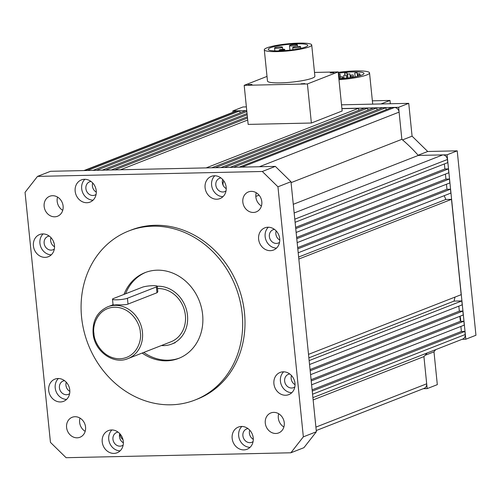<?xml version="1.0" encoding="UTF-8"?>
<svg xmlns="http://www.w3.org/2000/svg" width="501" height="501" viewBox="0 0 501 501"><rect width="100%" height="100%" fill="white"/><g stroke="black" fill="none" stroke-linecap="round" stroke-linejoin="round"><path stroke-width="0.75" d="M266.933 47.833A23.829 3.545 -5.8 0 0 264.303 49.781A23.829 3.545 -5.8 0 0 282.595 51.378A23.829 3.545 -5.8 0 0 309.086 46.912A23.829 3.545 -5.8 0 0 311.716 44.965A23.829 3.545 -5.8 0 0 293.423 43.362A23.829 3.545 -5.8 0 0 266.933 47.833M264.303 49.781L267.478 81.037A23.829 3.545 -5.8 0 0 285.77 82.634A23.829 3.545 -5.8 0 0 312.261 78.169A23.829 3.545 -5.8 0 0 314.891 76.221L311.716 44.965M251.934 84.437L248.208 84.675L251.934 84.437M333.942 72.739L330.209 72.977L333.942 72.739M304.777 83.573L301.045 83.811L304.777 83.573M305.572 46.988A19.858 2.956 -5.8 0 0 307.764 45.366A19.858 2.956 -5.8 0 0 292.521 44.032A19.858 2.956 -5.8 0 0 270.446 47.752A19.858 2.956 -5.8 0 0 268.254 49.38A19.858 2.956 -5.8 0 0 283.497 50.707A19.858 2.956 -5.8 0 0 305.572 46.988M279.502 49.787A2.781 0.413 -5.8 0 0 279.195 50.012A2.781 0.413 -5.8 0 0 281.33 50.2A2.781 0.413 -5.8 0 0 284.418 49.68A2.781 0.413 -5.8 0 0 284.725 49.455A2.781 0.413 -5.8 0 0 282.595 49.267A2.781 0.413 -5.8 0 0 279.502 49.787M274.986 47.658A3.97 0.589 -5.8 0 0 274.548 47.977A3.97 0.589 -5.8 0 0 277.598 48.246A3.97 0.589 -5.8 0 0 282.013 47.501A3.97 0.589 -5.8 0 0 282.451 47.175A3.97 0.589 -5.8 0 0 279.401 46.912A3.97 0.589 -5.8 0 0 274.986 47.658M293.148 47.257A3.97 0.589 -5.8 0 0 292.709 47.582A3.97 0.589 -5.8 0 0 295.759 47.852A3.97 0.589 -5.8 0 0 300.174 47.107A3.97 0.589 -5.8 0 0 300.613 46.781A3.97 0.589 -5.8 0 0 297.563 46.512A3.97 0.589 -5.8 0 0 293.148 47.257M289.922 45.322A3.97 0.589 -5.8 0 0 289.484 45.647A3.97 0.589 -5.8 0 0 292.534 45.917A3.97 0.589 -5.8 0 0 296.949 45.171A3.97 0.589 -5.8 0 0 297.387 44.846A3.97 0.589 -5.8 0 0 294.337 44.583A3.97 0.589 -5.8 0 0 289.922 45.322M311.378 123.021L307.407 83.949L338.181 71.919L342.152 110.99L311.378 123.021L248.152 124.405L244.187 85.333L267.008 76.409M338.181 71.919L314.503 72.438M307.407 83.949L244.187 85.333M127.98 358.597C113.282 365.035 94.282 351.113 93.098 333.372C92.409 320.559 97.288 311.71 107.74 306.812A27.799 24.242 68.6 0 1 142.447 332.169A27.799 24.242 68.6 0 1 127.98 358.597L170.916 341.814A27.799 24.242 -111.4 0 0 185.383 315.386A27.799 24.242 -111.4 0 0 157.496 288.589M157.828 291.839L156.976 292.759L127.292 304.364C124.643 304.846 121.054 304.99 116.533 304.79C112.512 305.172 111.416 305.134 113.239 304.671M112.337 305.059L107.74 306.812M157.251 286.246A30.179 26.321 68.6 0 1 187.487 315.336A30.179 26.321 68.6 0 1 171.787 344.03A30.179 26.321 68.6 0 1 161.372 345.546M223.834 180.942A6.438 5.611 -111.4 0 0 223.051 184.819A6.438 5.611 -111.4 0 0 223.108 185.251M119.989 433.879A6.438 5.611 -111.4 0 0 120.021 434.417A6.438 5.611 -111.4 0 0 122.964 439.546M53.463 241.476A6.438 5.611 -111.4 0 0 54.108 243.348M316.256 430.534L424.209 388.331A4.766 4.158 -111.4 0 0 426.689 383.804L423.927 356.593L427.178 388.613L423.282 388.695M313.144 399.904L423.927 356.593A144.833 126.302 68.6 0 0 427.19 352.954M312.248 391.087L464.909 331.399L465.229 334.524A4.766 4.158 68.6 0 1 462.749 339.058L312.912 397.637M464.909 331.399L461.396 331.48L460.889 326.445M312.117 389.834L461.396 331.48M311.609 384.806L464.27 325.118L463.882 321.241L311.215 380.923M311.09 379.677L460.369 321.316L463.882 321.241M459.855 316.313L460.369 321.316M310.576 374.673L463.243 314.991L462.849 311.083L310.182 370.765M310.056 369.519L459.336 311.159L462.849 311.083M458.828 306.155L459.336 311.159M309.549 364.515L462.21 304.833L461.816 300.926L454.05 301.095L455.014 297.087M309.148 360.607L461.816 300.926M308.873 357.852L454.05 301.095M308.516 354.357L461.183 294.676L451.495 199.348L445.877 199.467L298.627 257.032M298.834 259.03L451.495 199.348M444.193 195.703L445.877 199.467M298.195 252.78L450.862 193.092L450.468 189.184L446.955 189.265L446.447 184.262M297.801 248.872L450.468 189.184M297.675 247.626L446.955 189.265M297.168 242.616L449.829 182.934L449.435 179.026L296.767 238.714M296.642 237.468L445.921 179.107L449.435 179.026M445.921 179.107L445.414 174.104M296.135 232.458L448.796 172.776L448.408 168.9L444.894 168.975L295.615 227.335M295.74 228.581L448.408 168.9M444.381 163.946L444.894 168.975M295.102 222.3L447.769 162.618L447.449 159.493A4.766 4.158 -111.4 0 0 442.759 154.897L418.297 155.429L447.08 154.803L465.811 339.215L462.147 339.29M293.273 204.308L418.297 155.429A144.833 126.302 68.6 0 0 401.858 139.328L291.075 182.64M255.823 196.417L259.048 195.158M239.152 167.177L391.594 107.583L394.406 107.521A4.766 4.158 68.6 0 1 399.097 112.118L401.858 139.328L398.608 107.308L341.901 108.548M233.504 167.303L385.945 107.709L386.152 109.713M385.945 107.709L382.463 107.784L230.022 167.378M377.046 109.901L376.84 107.903L373.326 107.984L220.891 167.578M224.398 167.503L376.84 107.903M215.267 167.703L367.709 108.103L367.909 110.101M367.709 108.103L364.196 108.185L211.754 167.779M206.136 167.898L358.578 108.304L358.779 110.301M358.578 108.304L341.914 108.667M120.434 169.776L247.707 120.015M114.81 169.895L247.507 118.023M111.297 169.971L247.381 116.777M105.68 170.096L247.175 114.779M102.166 170.171L247.049 113.533M96.549 170.296L246.849 111.535M93.061 170.371L245.503 110.777L246.768 110.746M87.418 170.497L239.854 110.896L240.06 112.907M84.606 170.559L237.048 110.959L239.854 110.896M237.048 110.959A4.766 4.158 -111.4 0 0 235.789 111.209L83.949 170.572M157.828 291.864L157.258 286.278A7.941 1.184 174.2 0 0 151.164 285.745A7.941 1.184 174.2 0 0 142.334 287.236L113.37 298.558A7.941 1.184 174.2 0 0 112.493 299.21A7.941 1.184 174.2 0 0 118.593 299.742A7.941 1.184 174.2 0 0 127.423 298.252L156.381 286.929L156.976 292.759M157.258 286.278A7.941 1.184 174.2 0 1 156.381 286.929M142.165 353.048A46.067 40.174 -111.4 0 0 178.657 358.403A46.067 40.174 -111.4 0 0 202.623 314.603A46.067 40.174 -111.4 0 0 145.108 272.594A46.067 40.174 -111.4 0 0 123.966 294.413M143.762 352.428A46.067 40.174 -111.4 0 0 179.446 358.077M273.909 383.766A11.911 10.389 -111.4 0 0 288.783 394.631A11.911 10.389 -111.4 0 0 294.983 383.303A11.911 10.389 -111.4 0 0 280.109 372.437A11.911 10.389 -111.4 0 0 273.909 383.766M283.622 371.811A11.911 10.389 -111.4 0 0 280.422 381.217A11.911 10.389 -111.4 0 0 291.789 392.709M289.772 373.984A7.146 6.231 -111.4 0 0 288.357 374.328A7.146 6.231 -111.4 0 0 284.643 381.123A7.146 6.231 -111.4 0 0 293.567 387.642A7.146 6.231 -111.4 0 0 294.832 386.941M291.476 375.512A7.146 6.231 -111.4 0 0 291.156 378.574A7.146 6.231 -111.4 0 0 295.051 384.662M102.223 441.913A11.911 10.389 -111.4 0 0 117.102 452.779A11.911 10.389 -111.4 0 0 123.302 441.45A11.911 10.389 -111.4 0 0 108.423 430.584A11.911 10.389 -111.4 0 0 102.223 441.913M111.936 429.958A11.911 10.389 -111.4 0 0 108.742 439.364A11.911 10.389 -111.4 0 0 120.108 450.856M118.086 432.131A7.146 6.231 -111.4 0 0 116.677 432.476A7.146 6.231 -111.4 0 0 112.957 439.271A7.146 6.231 -111.4 0 0 121.881 445.79A7.146 6.231 -111.4 0 0 123.152 445.088M119.789 433.659A7.146 6.231 -111.4 0 0 119.476 436.722A7.146 6.231 -111.4 0 0 123.365 442.809M33.41 245.878A11.911 10.389 -111.4 0 0 48.284 256.744A11.911 10.389 -111.4 0 0 54.484 245.415A11.911 10.389 -111.4 0 0 39.61 234.549A11.911 10.389 -111.4 0 0 33.41 245.878M43.124 233.923A11.911 10.389 -111.4 0 0 39.93 243.329A11.911 10.389 -111.4 0 0 51.29 254.821M49.273 236.096A7.146 6.231 -111.4 0 0 47.864 236.441A7.146 6.231 -111.4 0 0 44.144 243.235A7.146 6.231 -111.4 0 0 53.068 249.755A7.146 6.231 -111.4 0 0 54.34 249.053M50.977 237.624A7.146 6.231 -111.4 0 0 50.657 240.693A7.146 6.231 -111.4 0 0 54.553 246.78M232.157 438.406A11.911 10.389 -111.4 0 0 247.031 449.272A11.911 10.389 -111.4 0 0 253.23 437.943A11.911 10.389 -111.4 0 0 238.357 427.077A11.911 10.389 -111.4 0 0 232.157 438.406M241.87 426.451A11.911 10.389 -111.4 0 0 238.676 435.857A11.911 10.389 -111.4 0 0 250.037 447.349M248.02 428.624A7.146 6.231 -111.4 0 0 246.611 428.969A7.146 6.231 -111.4 0 0 242.891 435.764A7.146 6.231 -111.4 0 0 251.815 442.283A7.146 6.231 -111.4 0 0 253.086 441.581M249.723 430.152A7.146 6.231 -111.4 0 0 249.404 433.221A7.146 6.231 -111.4 0 0 253.299 439.308M48.697 390.467A11.911 10.389 -111.4 0 0 63.571 401.332A11.911 10.389 -111.4 0 0 69.771 390.003A11.911 10.389 -111.4 0 0 54.897 379.138A11.911 10.389 -111.4 0 0 48.697 390.467M58.404 378.512A11.911 10.389 -111.4 0 0 55.21 387.918A11.911 10.389 -111.4 0 0 66.577 399.41M64.56 380.685A7.146 6.231 -111.4 0 0 63.145 381.029A7.146 6.231 -111.4 0 0 59.425 387.824A7.146 6.231 -111.4 0 0 68.355 394.343A7.146 6.231 -111.4 0 0 69.62 393.642M66.257 382.213A7.146 6.231 -111.4 0 0 65.944 385.282A7.146 6.231 -111.4 0 0 69.839 391.362M75.163 191.238A11.911 10.389 -111.4 0 0 90.036 202.103A11.911 10.389 -111.4 0 0 96.236 190.775A11.911 10.389 -111.4 0 0 81.362 179.909A11.911 10.389 -111.4 0 0 75.163 191.238M84.876 179.283A11.911 10.389 -111.4 0 0 81.676 188.689A11.911 10.389 -111.4 0 0 93.042 200.181M91.025 181.456A7.146 6.231 -111.4 0 0 89.61 181.8A7.146 6.231 -111.4 0 0 85.896 188.595A7.146 6.231 -111.4 0 0 94.821 195.114A7.146 6.231 -111.4 0 0 96.086 194.413M92.729 182.984A7.146 6.231 -111.4 0 0 92.409 186.046A7.146 6.231 -111.4 0 0 96.305 192.133M205.097 187.731A11.911 10.389 -111.4 0 0 219.97 198.596A11.911 10.389 -111.4 0 0 226.17 187.268A11.911 10.389 -111.4 0 0 211.29 176.402A11.911 10.389 -111.4 0 0 205.097 187.731M214.804 175.776A11.911 10.389 -111.4 0 0 211.61 185.182A11.911 10.389 -111.4 0 0 222.976 196.674M220.954 177.949A7.146 6.231 -111.4 0 0 219.544 178.293A7.146 6.231 -111.4 0 0 215.825 185.088A7.146 6.231 -111.4 0 0 224.749 191.607A7.146 6.231 -111.4 0 0 226.02 190.906M222.657 179.477A7.146 6.231 -111.4 0 0 222.344 182.546A7.146 6.231 -111.4 0 0 226.233 188.626M258.622 239.177A11.911 10.389 -111.4 0 0 273.502 250.043A11.911 10.389 -111.4 0 0 279.696 238.714A11.911 10.389 -111.4 0 0 264.822 227.849A11.911 10.389 -111.4 0 0 258.622 239.177M268.336 227.222A11.911 10.389 -111.4 0 0 265.142 236.629A11.911 10.389 -111.4 0 0 276.502 248.12M274.485 229.395A7.146 6.231 -111.4 0 0 273.076 229.74A7.146 6.231 -111.4 0 0 269.356 236.535A7.146 6.231 -111.4 0 0 278.28 243.054A7.146 6.231 -111.4 0 0 279.552 242.352M276.189 230.923A7.146 6.231 -111.4 0 0 275.869 233.986A7.146 6.231 -111.4 0 0 279.765 240.073M283.873 427.002A10.721 9.35 68.6 0 1 278.318 418.034A10.721 9.35 68.6 0 1 278.694 413.751M265.286 423.132A10.721 9.35 -111.4 0 0 278.675 432.914A10.721 9.35 -111.4 0 0 284.255 422.719A10.721 9.35 -111.4 0 0 270.866 412.937A10.721 9.35 -111.4 0 0 265.286 423.132M85.183 431.348A10.721 9.35 68.6 0 1 79.621 422.381A10.721 9.35 68.6 0 1 80.003 418.097M66.589 427.472A10.721 9.35 -111.4 0 0 79.978 437.254A10.721 9.35 -111.4 0 0 85.558 427.059A10.721 9.35 -111.4 0 0 72.169 417.283A10.721 9.35 -111.4 0 0 66.589 427.472M62.731 210.332A10.721 9.35 68.6 0 1 57.177 201.371A10.721 9.35 68.6 0 1 57.552 197.081M44.144 206.462A10.721 9.35 -111.4 0 0 57.527 216.244A10.721 9.35 -111.4 0 0 63.107 206.049A10.721 9.35 -111.4 0 0 49.724 196.267A10.721 9.35 -111.4 0 0 44.144 206.462M261.428 205.992A10.721 9.35 68.6 0 1 255.867 197.025A10.721 9.35 68.6 0 1 256.243 192.741M242.835 202.122A10.721 9.35 -111.4 0 0 256.224 211.898A10.721 9.35 -111.4 0 0 261.804 201.703A10.721 9.35 -111.4 0 0 248.415 191.927A10.721 9.35 -111.4 0 0 242.835 202.122M81.588 317.252A90.781 79.171 68.6 0 1 128.826 230.942A90.781 79.171 68.6 0 1 242.177 313.739A90.781 79.171 68.6 0 1 194.933 400.048A90.781 79.171 68.6 0 1 81.588 317.252M194.933 400.048L197.25 399.14A90.781 79.171 -111.4 0 0 244.494 312.837A90.781 79.171 -111.4 0 0 131.143 230.04L128.826 230.942M262.311 171.48L275.343 166.388L50.545 171.298L37.512 176.396L25.05 192.328L50.451 442.377L66.088 457.701L290.881 452.785L303.343 436.847L277.949 186.804L262.311 171.48L37.512 176.396M303.343 436.847L316.375 431.756L290.981 181.706L277.949 186.804M316.375 431.756L303.913 447.687L290.881 452.785M275.343 166.388L290.981 181.706M145.91 272.287A46.067 40.174 -111.4 0 0 125.563 293.793M338.97 79.69A25.413 3.783 -5.8 0 0 366.719 74.962A25.413 3.783 -5.8 0 0 369.525 72.883A25.413 3.783 -5.8 0 0 338.225 72.357M338.883 78.839A19.858 2.956 -5.8 0 0 361.803 75.069A19.858 2.956 -5.8 0 0 363.995 73.447A19.858 2.956 -5.8 0 0 338.313 73.209M341.851 77.981L344.087 77.837L341.851 77.981M340.423 76.891L342.665 76.747L340.423 76.891M350.262 76.672L352.497 76.528L350.262 76.672M338.544 75.488L339.127 75.275L338.513 75.181M343.911 75.263L346.153 75.125L343.911 75.263M350.938 75.112L353.18 74.968L350.938 75.112M357.964 74.956L360.2 74.818L357.964 74.956M338.438 74.461L340.066 74.129L338.407 74.135M347.663 74.06L349.905 73.916L347.663 74.06M357.501 73.841L359.737 73.697L357.501 73.841M344.788 73.108L347.03 72.964L344.788 73.108M354.883 72.889L357.119 72.745L354.883 72.889M372.362 100.82L389.991 100.432L390.329 103.751M389.991 100.432L380.985 103.951M460.607 321.316A11.911 10.389 -111.4 0 0 460.582 318.987A11.911 10.389 -111.4 0 0 460.012 316.256M232.959 112.318L232.821 110.934L246.755 110.627M232.821 110.934L242.954 106.97L246.373 106.895M341.519 104.815L408.741 103.344L412.079 136.166L427.716 151.484L457.219 150.839L447.08 154.803M465.811 339.215L475.95 335.25L457.219 150.839M435.701 349.629L433.985 351.827L437.317 384.649L427.178 388.613M408.741 103.344L398.608 107.308M402.528 139.898L412.079 136.166M427.716 151.484L418.122 155.235M433.985 351.827L425.13 355.29M140.318 332.482C142.015 340.004 136.879 358.046 119.758 358.772C102.561 358.797 93.787 341.056 93.956 333.497C92.253 325.976 97.394 307.927 114.516 307.201C131.713 307.182 140.48 324.917 140.318 332.482M315.906 427.115L426.689 383.804M312.561 394.212L465.229 334.524M294.782 219.175L447.449 159.493M294.156 212.994L442.759 154.897M259.386 166.739L399.097 112.118M241.964 167.115L394.406 107.521M128.012 304.082L127.423 298.252M279.289 50.902L279.195 50.012M274.849 50.889L274.548 47.977M292.928 49.756L292.709 47.582M289.941 50.131L289.484 45.647M284.844 50.614L284.725 49.455M282.664 49.261L282.451 47.175M300.769 48.372L300.613 46.781M297.556 46.512L297.387 44.846M175.187 342.703L171.787 344.03M113.082 305.003L112.493 299.21M341.776 78.644L341.72 78.081M340.473 78.738L340.292 76.985M350.218 77.686L350.13 76.772M344.03 77.793L343.78 75.363M350.938 76.521L350.806 75.213M357.952 76.227L357.833 75.056M347.926 77.999L347.531 74.154M357.608 76.309L357.37 73.941M344.845 75.075L344.657 73.209M355.14 76.847L354.752 72.983M369.525 72.883L372.7 104.133M344.149 78.432L344.087 77.837M342.772 77.799L342.665 76.747M352.579 77.317L352.497 76.528M339.484 78.807L339.127 75.275M346.46 78.181L346.153 75.125M353.399 77.173L353.18 74.968M360.282 75.588L360.2 74.818M340.354 76.922L340.066 74.129M350.186 76.709L349.905 73.916M359.843 74.724L359.737 73.697M347.544 78.05L347.03 72.964M357.482 76.34L357.119 72.745"/></g></svg>
